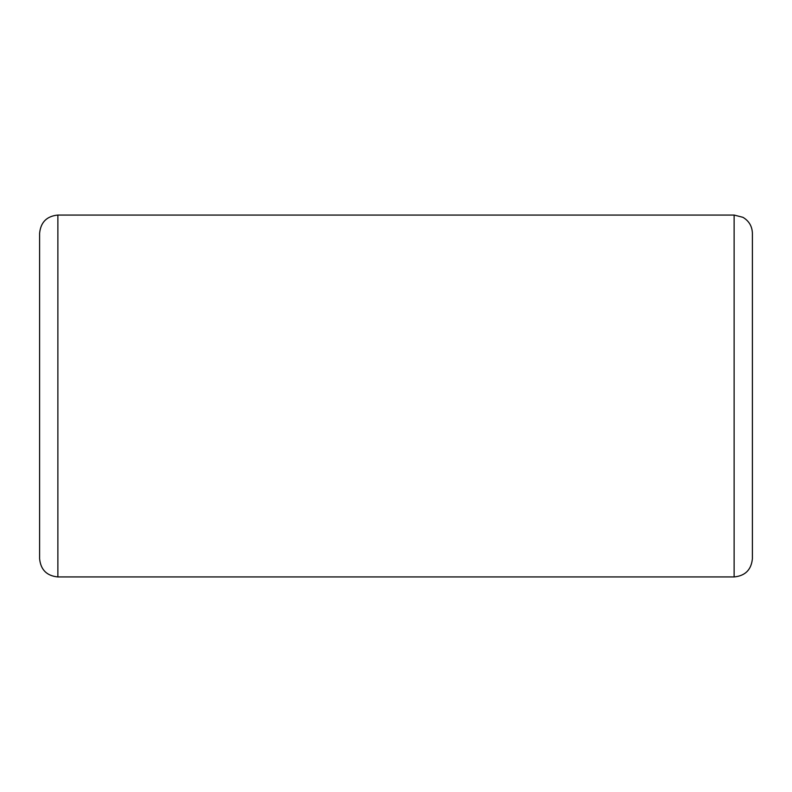 <?xml version="1.0" encoding="UTF-8"?>
<svg xmlns="http://www.w3.org/2000/svg" width="792" height="792" viewBox="0 0 792 792"><rect width="100%" height="100%" fill="white"/><g stroke="black" fill="none" stroke-linecap="round" stroke-linejoin="round"><path stroke-width="1.19" d="M57.875 576.942L57.875 215.058C46.777 216.137 40.689 222.235 39.6 233.333L39.6 558.667C40.679 569.765 46.777 575.863 57.875 576.942L734.125 576.942L734.125 215.058L742.926 217.315C748.994 220.938 752.153 226.274 752.4 233.333L752.4 558.667C751.321 569.765 745.222 575.863 734.125 576.942M57.875 215.058L734.125 215.058"/></g></svg>
